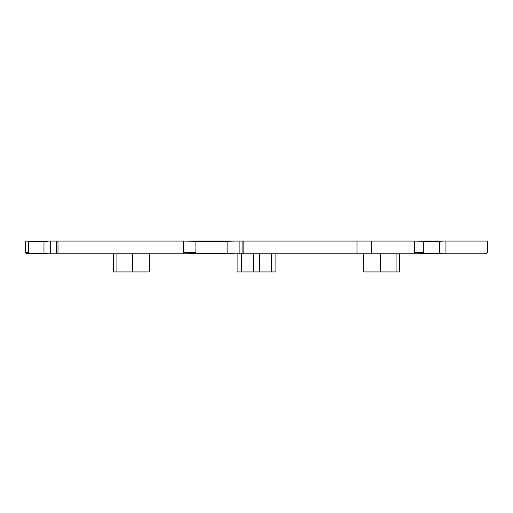 <?xml version="1.0" encoding="UTF-8"?>
<svg xmlns="http://www.w3.org/2000/svg" width="513" height="513" viewBox="0 0 513 513"><rect width="100%" height="100%" fill="white"/><g stroke="black" fill="none" stroke-linecap="round" stroke-linejoin="round"><path stroke-width="0.77" d="M149.283 253.839L149.283 271.948L116.919 271.948L116.919 253.839M399.941 271.948L399.941 253.839L399.941 271.948L363.717 271.948L363.717 253.839M183.898 253.839L183.571 252.768L195.889 252.768L195.889 241.373L227.118 241.373L227.118 253.518L234.672 253.839L26.695 253.839L25.65 252.768L28.664 252.768L29.382 253.518L43.977 253.518L43.977 241.373L28.664 241.373L28.664 252.768M413.709 253.839L414.421 252.768L423.732 252.768L423.732 241.373L439.641 241.373L439.641 253.518L443.36 253.839L234.672 253.839M47.812 253.518L43.977 253.518L47.812 253.839M275.891 253.839L275.891 271.948L237.109 271.948L237.109 253.839M445.938 253.839L445.938 241.052L487.35 241.052L487.35 252.768L486.305 253.839L443.36 253.839M47.812 241.373L25.65 241.052L25.65 252.768M195.889 252.768L196.075 253.518L227.118 253.518M423.732 252.768L423.193 253.518L439.641 253.518M417.627 253.839L423.193 253.518M188.989 253.839L188.899 253.518L196.075 253.518M27.862 253.839L27.548 253.518L29.382 253.518M414.421 252.768L414.421 241.052L423.732 241.373M183.571 252.768L183.571 241.052L195.889 241.373M26.83 241.052L28.664 241.373M183.571 241.052L47.812 241.052M414.421 241.052L188.707 241.052M445.938 241.052L418.377 241.052M439.641 241.373L443.36 241.052M227.118 241.373L234.672 241.052M239.904 253.839L239.904 241.052M50.466 253.839L50.466 241.052M253.307 271.948L253.307 253.839M259.693 271.948L259.693 253.839M399.281 271.948L399.281 253.839M396.081 271.948L396.081 253.839M116.919 271.948L113.059 271.948L113.059 253.839M113.719 271.948L113.719 253.839M380.357 271.948L380.357 253.839M242.88 253.839L242.88 241.052M243.848 253.839L243.848 241.052M356.99 253.839L356.99 241.052M371.752 253.839L371.752 241.052M56.501 253.839L56.501 241.052M57.995 253.839L57.995 241.052M241.585 271.948L241.585 253.839M271.415 271.948L271.415 253.839M132.643 271.948L132.643 253.839"/></g></svg>
